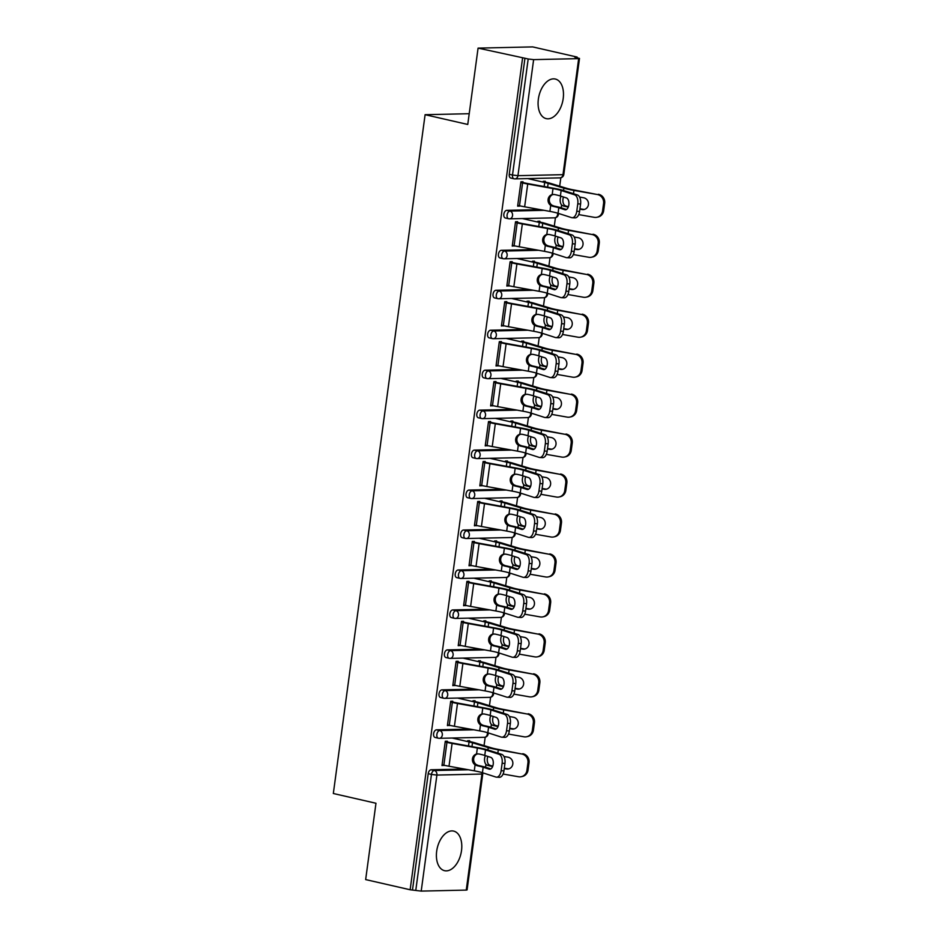<?xml version="1.0" encoding="UTF-8"?>
<svg xmlns="http://www.w3.org/2000/svg" width="938" height="938" viewBox="0 0 938 938"><rect width="100%" height="100%" fill="white"/><g stroke="black" fill="none" stroke-linecap="round" stroke-linejoin="round"><path stroke-width="1.41" d="M461.508 850.614A20.308 12.182 102.9 0 0 453.629 831.091A20.308 12.182 102.9 0 0 436.686 851.165A20.308 12.182 102.9 0 0 444.565 870.687A20.308 12.182 102.9 0 0 461.508 850.614M563.199 98.56A20.308 12.182 102.9 0 0 555.308 79.038A20.308 12.182 102.9 0 0 538.365 99.111A20.308 12.182 102.9 0 0 546.244 118.634A20.308 12.182 102.9 0 0 563.199 98.56M466.256 890.092L481.944 774.049L482.765 773.885L467.077 889.916L466.256 890.092L421.209 891.1L410.141 889.763L365.656 879.586L375.974 803.256L333.33 793.501L425.102 114.694L467.757 124.461L478.075 48.119L532.667 46.9L577.151 57.077L574.76 57.136L579.496 58.449L563.808 174.491L562.988 174.667L578.676 58.625L579.496 58.449M484.055 745.616L485.192 737.198M489.46 705.657L490.597 697.239M494.865 665.687L496.003 657.28M500.271 625.728L501.408 617.321M505.664 585.769L506.801 577.362M511.069 545.81L512.207 537.404M516.475 505.852L517.612 497.445M521.88 465.893L523.017 457.486M527.273 425.934L528.411 417.527M532.678 385.975L533.816 377.568M538.084 346.016L539.221 337.61M543.489 306.058L544.626 297.639M548.894 266.099L550.031 257.68M554.288 226.14L555.425 217.722M559.693 186.181L560.83 177.763M577.069 57.664L577.151 57.077M469.211 113.709L425.102 114.694M511.116 178.079A3.904 2.345 -77.1 0 1 510.764 178.032A3.904 2.345 -77.1 0 1 509.252 174.28L512.5 175.031L528.188 58.988L533.628 59.633L578.676 58.625M509.252 174.28L524.94 58.25L478.075 48.119M528.188 58.988L524.94 58.25M410.141 889.763L522.548 58.297M517.706 205.645L519.711 206.102L517.635 206.149L520.93 181.808L522.994 181.761L522.829 183.016M543.114 182.101L543.219 181.315L545.283 181.269L545.177 182.054M435.478 737.503A3.904 2.345 -77.1 0 1 435.126 737.467A3.904 2.345 -77.1 0 1 433.614 733.715A3.904 2.345 -77.1 0 1 436.522 729.823L469.821 729.072M412.521 889.716L428.209 773.674A3.904 2.345 -77.1 0 1 431.117 769.781L464.416 769.031M452.597 702.492L452.761 701.237L450.697 701.284L447.403 725.613L449.513 725.285M472.869 701.577L472.975 700.78L475.05 700.745L474.945 701.53M446.289 657.585A3.904 2.345 -77.1 0 1 445.937 657.55A3.904 2.345 -77.1 0 1 444.424 653.798A3.904 2.345 -77.1 0 1 447.332 649.905L480.631 649.155M463.395 622.574L463.571 621.319L461.496 621.366L458.213 645.696L460.312 645.367M483.68 621.66L483.785 620.862L485.849 620.815L485.743 621.613M457.087 577.667A3.904 2.345 -77.1 0 1 456.736 577.632A3.904 2.345 -77.1 0 1 455.223 573.88A3.904 2.345 -77.1 0 1 458.131 569.987L491.43 569.237M474.206 542.656L474.37 541.402L472.306 541.449L469.012 565.778L471.122 565.45M494.478 541.73L494.596 540.945L496.659 540.898L496.554 541.683M467.898 497.75A3.904 2.345 -77.1 0 1 467.546 497.715A3.904 2.345 -77.1 0 1 466.034 493.963A3.904 2.345 -77.1 0 1 468.941 490.07L502.24 489.319M485.016 462.739L485.181 461.484L483.105 461.531L479.822 485.861L481.933 485.532M505.289 461.813L505.394 461.027L507.47 460.98L507.352 461.766M478.708 417.832A3.904 2.345 -77.1 0 1 478.357 417.797A3.904 2.345 -77.1 0 1 476.832 414.045A3.904 2.345 -77.1 0 1 479.74 410.141L513.051 409.402M495.815 382.821L495.991 381.567L493.916 381.614L490.621 405.943L492.731 405.615M516.099 381.895L516.205 381.109L518.268 381.063L518.163 381.848M489.507 337.915A3.904 2.345 -77.1 0 1 489.155 337.879A3.904 2.345 -77.1 0 1 487.643 334.127A3.904 2.345 -77.1 0 1 490.551 330.223L523.85 329.484M506.626 302.892L506.79 301.649L504.726 301.696L501.431 326.025L503.542 325.697M526.898 301.977L527.004 301.192L529.079 301.145L528.973 301.93M500.317 257.997A3.904 2.345 -77.1 0 1 499.966 257.962A3.904 2.345 -77.1 0 1 498.441 254.198A3.904 2.345 -77.1 0 1 501.349 250.305L534.66 249.567M517.424 222.974L517.6 221.72L515.525 221.767L512.242 246.108L514.341 245.779M537.709 222.06L537.814 221.274L539.878 221.227L539.772 222.013M505.723 218.038A3.904 2.345 -77.1 0 1 505.371 218.003A3.904 2.345 -77.1 0 1 503.847 214.239A3.904 2.345 -77.1 0 1 506.755 210.347L540.054 209.596M532.303 262.019L532.409 261.233L534.484 261.186L534.367 261.972M512.019 262.933L512.195 261.679L510.12 261.725L506.837 286.067L508.947 285.738M494.912 297.956A3.904 2.345 -77.1 0 1 494.561 297.921A3.904 2.345 -77.1 0 1 493.048 294.169A3.904 2.345 -77.1 0 1 495.956 290.264L529.255 289.525M521.493 341.936L521.598 341.151L523.674 341.104L523.568 341.889M501.22 342.851L501.384 341.608L499.321 341.655L496.026 365.984L498.137 365.656M484.102 377.873A3.904 2.345 -77.1 0 1 483.75 377.838A3.904 2.345 -77.1 0 1 482.238 374.086A3.904 2.345 -77.1 0 1 485.145 370.182L518.444 369.443M510.694 421.854L510.8 421.068L512.863 421.021L512.758 421.807M490.41 422.78L490.586 421.525L488.51 421.572L485.227 445.902L487.326 445.573M473.303 457.791A3.904 2.345 -77.1 0 1 472.951 457.756A3.904 2.345 -77.1 0 1 471.439 454.004A3.904 2.345 -77.1 0 1 474.335 450.111L507.646 449.361M499.884 501.771L499.989 500.986L502.065 500.939L501.959 501.724M479.611 502.698L479.775 501.443L477.712 501.49L474.417 525.819L476.527 525.491M462.493 537.709A3.904 2.345 -77.1 0 1 462.141 537.673A3.904 2.345 -77.1 0 1 460.628 533.921A3.904 2.345 -77.1 0 1 463.536 530.029L496.835 529.278M489.085 581.689L489.19 580.903L491.254 580.856L491.149 581.654M468.801 582.615L468.977 581.361L466.901 581.408L463.618 605.737L465.717 605.409M451.694 617.626A3.904 2.345 -77.1 0 1 451.342 617.591A3.904 2.345 -77.1 0 1 449.818 613.839A3.904 2.345 -77.1 0 1 452.726 609.946L486.036 609.196M478.274 661.618L478.38 660.821L480.455 660.774L480.35 661.571M458.002 662.533L458.166 661.278L456.103 661.325L452.808 685.655L454.918 685.326M440.883 697.544A3.904 2.345 -77.1 0 1 440.532 697.509A3.904 2.345 -77.1 0 1 439.019 693.757A3.904 2.345 -77.1 0 1 441.927 689.864L475.226 689.113M467.464 741.536L467.581 740.75L469.645 740.703L469.539 741.489M447.192 742.45L447.356 741.196L445.292 741.243L441.997 765.584L444.108 765.244M514.305 246.061L512.3 245.604M508.9 286.02L506.907 285.562M503.507 325.978L501.502 325.521M498.101 365.937L496.096 365.48M492.696 405.896L490.691 405.439M487.291 445.855L485.286 445.398M481.886 485.814L479.893 485.356M476.492 525.772L474.487 525.315M471.087 565.731L469.082 565.274M465.682 605.69L463.677 605.233M460.277 645.649L458.283 645.192M454.871 685.608L452.878 685.15M449.478 725.578L447.473 725.109M444.073 765.537L442.068 765.08M517.741 205.363L519.5 205.762A20.824 2.497 -172.3 0 0 524.647 206.806L549.914 211.39A17.447 2.087 7.7 0 1 554.217 212.269A17.447 2.087 7.7 0 1 558.063 213.289L571.523 217.616A7.809 4.327 -86.9 0 0 572.133 217.733A7.809 4.327 -86.9 0 0 576.764 211.285L577.773 203.851A7.809 4.327 -86.9 0 0 574.595 194.811L561.147 190.496A17.447 2.087 7.7 0 0 557.301 189.464A17.447 2.087 7.7 0 0 552.998 188.597L552.189 194.565L554.358 194.506A17.447 2.087 7.7 0 1 556.562 194.975A17.447 2.087 7.7 0 1 560.396 195.995L566.411 197.93A5.991 3.318 93.1 0 1 568.85 204.859A5.991 3.318 93.1 0 1 565.297 209.807A5.991 3.318 93.1 0 1 564.817 209.713L558.802 207.779A17.447 2.087 7.7 0 0 554.968 206.759A17.447 2.087 7.7 0 0 552.763 206.29L550.723 205.41A5.991 5.558 80.1 0 1 552.189 194.565L552.576 194.483M553.197 194.412A5.991 5.558 -99.9 0 0 551.954 205.199L554.006 206.067A20.824 2.497 -172.3 0 1 557.031 206.712A20.824 2.497 -172.3 0 1 561.628 207.931L566.47 209.491M522.9 182.511L524.647 182.922A17.447 2.087 7.7 0 0 528.962 183.789L554.229 188.374A20.824 2.497 -172.3 0 1 559.376 189.417A20.824 2.497 -172.3 0 1 563.961 190.649L577.421 194.963A7.809 4.327 93.1 0 1 580.587 204.003L577.773 203.851M576.764 211.285L579.578 211.437L580.587 204.003M579.578 211.437A7.809 4.327 93.1 0 1 574.947 217.886L572.133 217.733M552.998 188.597L527.731 184.012A20.824 2.497 -172.3 0 1 522.583 182.957L520.825 182.558M598.397 194.283A7.809 7.363 77.7 0 1 604.67 203.253L603.58 203.487A7.809 7.363 -102.3 0 0 597.295 194.518L575.041 190.179A17.447 2.087 -172.3 0 1 570.034 189.183A17.447 2.087 -172.3 0 1 566.611 188.292L550.876 183.485A20.824 2.497 7.7 0 0 546.772 182.418L543.172 181.597M527.777 178.595L544.708 182.464A17.447 2.087 -172.3 0 1 548.132 183.356L563.879 188.163A20.824 2.497 7.7 0 0 567.971 189.23A20.824 2.497 7.7 0 0 573.939 190.426L597.295 194.518M563.492 196.992A5.991 3.518 -87.3 0 0 562.976 199.044A5.991 3.518 -87.3 0 0 564.336 205.105L565.743 205.997L562.988 205.868A20.824 2.497 7.7 0 0 565.626 206.524A20.824 2.497 7.7 0 0 568.276 207.087M568.44 206.641A17.447 2.087 -172.3 0 1 567.701 206.477A17.447 2.087 -172.3 0 1 565.743 205.997M562.988 205.868L561.604 204.976A5.991 3.518 92.7 0 1 560.244 198.926A5.991 3.518 92.7 0 1 561.053 196.206M578.734 214.603L594.223 217.323A7.809 7.363 -102.3 0 0 602.571 210.921L603.673 210.675A7.809 7.363 77.7 0 1 598.022 217.03L596.92 217.264M603.58 203.487L602.571 210.921M579.602 197.05L583.635 197.766A5.991 5.651 77.7 0 1 584.116 209.502A5.991 5.651 77.7 0 1 582.041 209.549L583.143 209.303L579.942 208.74M579.895 209.162L582.041 209.549M604.67 203.253L603.673 210.675M583.143 209.303A5.991 5.651 -102.3 0 0 584.655 209.35M512.347 245.322L514.094 245.721A20.824 2.497 -172.3 0 0 519.242 246.764L544.509 251.349A17.447 2.087 7.7 0 1 548.824 252.228A17.447 2.087 7.7 0 1 552.658 253.248L566.118 257.575A7.809 4.327 -86.9 0 0 566.728 257.692A7.809 4.327 -86.9 0 0 571.371 251.243L572.368 243.81A7.809 4.327 -86.9 0 0 569.202 234.77L555.742 230.455A17.447 2.087 7.7 0 0 551.896 229.423A17.447 2.087 7.7 0 0 547.593 228.555L546.784 234.523L548.953 234.465A17.447 2.087 7.7 0 1 551.157 234.934A17.447 2.087 7.7 0 1 555.003 235.954L561.018 237.889A5.991 3.318 93.1 0 1 563.445 244.818A5.991 3.318 93.1 0 1 559.892 249.766A5.991 3.318 93.1 0 1 559.423 249.672L553.408 247.738A17.447 2.087 7.7 0 0 549.562 246.717A17.447 2.087 7.7 0 0 547.358 246.248L545.318 245.369A5.991 5.558 80.1 0 1 546.784 234.523L547.171 234.441M547.792 234.371A5.991 5.558 -99.9 0 0 546.549 245.158L548.601 246.026A20.824 2.497 -172.3 0 1 551.638 246.671A20.824 2.497 -172.3 0 1 556.222 247.89L561.065 249.449M517.495 222.47L519.253 222.881A17.447 2.087 7.7 0 0 523.556 223.748L548.824 228.333A20.824 2.497 -172.3 0 1 553.971 229.376A20.824 2.497 -172.3 0 1 558.556 230.607L572.016 234.922A7.809 4.327 93.1 0 1 575.182 243.962L572.368 243.81M571.371 251.243L574.185 251.396L575.182 243.962M574.185 251.396A7.809 4.327 93.1 0 1 569.542 257.844L566.728 257.692M547.593 228.555L522.325 223.971A20.824 2.497 -172.3 0 1 517.178 222.927L515.431 222.517M506.942 285.281L508.689 285.68A20.824 2.497 -172.3 0 0 513.836 286.723L539.104 291.308A17.447 2.087 7.7 0 1 543.419 292.187A17.447 2.087 7.7 0 1 547.253 293.207L560.713 297.534A7.809 4.327 -86.9 0 0 561.334 297.651A7.809 4.327 -86.9 0 0 565.966 291.202L566.962 283.768A7.809 4.327 -86.9 0 0 563.797 274.74L550.336 270.414A17.447 2.087 7.7 0 0 546.502 269.382A17.447 2.087 7.7 0 0 542.187 268.514L541.378 274.494L543.548 274.424A17.447 2.087 7.7 0 1 545.752 274.893A17.447 2.087 7.7 0 1 549.598 275.913L555.613 277.847A5.991 3.318 93.1 0 1 558.04 284.777A5.991 3.318 93.1 0 1 554.487 289.725A5.991 3.318 93.1 0 1 554.018 289.631L548.003 287.696A17.447 2.087 7.7 0 0 544.157 286.676A17.447 2.087 7.7 0 0 541.953 286.207L539.913 285.328A5.991 5.558 80.1 0 1 541.378 274.494L541.777 274.4M542.399 274.33A5.991 5.558 -99.9 0 0 541.144 285.117L543.196 285.984A20.824 2.497 -172.3 0 1 546.233 286.629A20.824 2.497 -172.3 0 1 550.817 287.849L555.659 289.408M512.089 262.429L513.848 262.839A17.447 2.087 7.7 0 0 518.151 263.707L543.419 268.291A20.824 2.497 -172.3 0 1 548.566 269.335A20.824 2.497 -172.3 0 1 553.15 270.566L566.611 274.893A7.809 4.327 93.1 0 1 569.788 283.921L566.962 283.768M565.966 291.202L568.78 291.355L569.788 283.921M568.78 291.355A7.809 4.327 93.1 0 1 564.148 297.803L561.334 297.651M542.187 268.514L516.92 263.93A20.824 2.497 -172.3 0 1 511.773 262.886L510.026 262.476M501.537 325.24L503.296 325.638A20.824 2.497 -172.3 0 0 508.431 326.682L533.71 331.266A17.447 2.087 7.7 0 1 538.013 332.146A17.447 2.087 7.7 0 1 541.859 333.166L555.308 337.492A7.809 4.327 -86.9 0 0 555.929 337.61A7.809 4.327 -86.9 0 0 560.561 331.161L561.569 323.727A7.809 4.327 -86.9 0 0 558.391 314.699L544.943 310.372A17.447 2.087 7.7 0 0 541.097 309.341A17.447 2.087 7.7 0 0 536.782 308.473L535.985 314.453L538.142 314.382A17.447 2.087 7.7 0 1 540.347 314.851A17.447 2.087 7.7 0 1 544.192 315.883L550.207 317.806A5.991 3.318 93.1 0 1 552.634 324.736A5.991 3.318 93.1 0 1 549.082 329.684A5.991 3.318 93.1 0 1 548.613 329.59L542.598 327.655A17.447 2.087 7.7 0 0 538.764 326.635A17.447 2.087 7.7 0 0 536.548 326.166L534.508 325.287A5.991 5.558 80.1 0 1 535.985 314.453L536.372 314.359M536.993 314.289A5.991 5.558 -99.9 0 0 535.75 325.076L537.791 325.943A20.824 2.497 -172.3 0 1 540.827 326.588A20.824 2.497 -172.3 0 1 545.412 327.808L550.254 329.367M506.684 302.388L508.443 302.798A17.447 2.087 7.7 0 0 512.758 303.666L538.025 308.25A20.824 2.497 -172.3 0 1 543.161 309.306A20.824 2.497 -172.3 0 1 547.757 310.525L561.205 314.851A7.809 4.327 93.1 0 1 564.383 323.88L561.569 323.727M560.561 331.161L563.375 331.313L564.383 323.88M563.375 331.313A7.809 4.327 93.1 0 1 558.743 337.762L555.929 337.61M536.782 308.473L511.515 303.889A20.824 2.497 -172.3 0 1 506.379 302.845L504.621 302.435M496.132 365.199L497.89 365.597A20.824 2.497 -172.3 0 0 503.038 366.641L528.305 371.225A17.447 2.087 7.7 0 1 532.608 372.105A17.447 2.087 7.7 0 1 536.454 373.125L549.903 377.451A7.809 4.327 -86.9 0 0 550.524 377.568A7.809 4.327 -86.9 0 0 555.155 371.12L556.164 363.686A7.809 4.327 -86.9 0 0 552.986 354.658L539.538 350.331A17.447 2.087 7.7 0 0 535.692 349.311A17.447 2.087 7.7 0 0 531.389 348.432L530.58 354.412L532.737 354.341A17.447 2.087 7.7 0 1 534.953 354.81A17.447 2.087 7.7 0 1 538.787 355.842L544.802 357.765A5.991 3.318 93.1 0 1 547.241 364.694A5.991 3.318 93.1 0 1 543.688 369.642A5.991 3.318 93.1 0 1 543.208 369.549L537.193 367.626A17.447 2.087 7.7 0 0 533.359 366.594A17.447 2.087 7.7 0 0 531.154 366.125L529.114 365.245A5.991 5.558 80.1 0 1 530.58 354.412L530.967 354.318M531.588 354.259A5.991 5.558 -99.9 0 0 530.345 365.034L532.397 365.902A20.824 2.497 -172.3 0 1 535.422 366.547A20.824 2.497 -172.3 0 1 540.007 367.778L544.861 369.326M501.291 342.347L503.038 342.757A17.447 2.087 7.7 0 0 507.352 343.625L532.62 348.209A20.824 2.497 -172.3 0 1 537.767 349.264A20.824 2.497 -172.3 0 1 542.352 350.484L555.8 354.81A7.809 4.327 93.1 0 1 558.978 363.838L556.164 363.686M555.155 371.12L557.969 371.272L558.978 363.838M557.969 371.272A7.809 4.327 93.1 0 1 553.338 377.721L550.524 377.568M531.389 348.432L506.121 343.847A20.824 2.497 -172.3 0 1 500.974 342.804L499.215 342.393M490.738 405.157L492.485 405.556A20.824 2.497 -172.3 0 0 497.632 406.6L522.9 411.184A17.447 2.087 7.7 0 1 527.203 412.063A17.447 2.087 7.7 0 1 531.049 413.083L544.509 417.41A7.809 4.327 -86.9 0 0 545.119 417.527A7.809 4.327 -86.9 0 0 549.75 411.079L550.758 403.657A7.809 4.327 -86.9 0 0 547.593 394.617L534.132 390.29A17.447 2.087 7.7 0 0 530.287 389.27A17.447 2.087 7.7 0 0 525.984 388.391L525.174 394.37L527.344 394.3A17.447 2.087 7.7 0 1 529.548 394.769A17.447 2.087 7.7 0 1 533.382 395.801L539.397 397.724A5.991 3.318 93.1 0 1 541.836 404.653A5.991 3.318 93.1 0 1 538.283 409.601A5.991 3.318 93.1 0 1 537.814 409.507L531.799 407.584A17.447 2.087 7.7 0 0 527.953 406.553A17.447 2.087 7.7 0 0 525.749 406.084L523.709 405.216A5.991 5.558 80.1 0 1 525.174 394.37L525.561 394.277M526.183 394.218A5.991 5.558 -99.9 0 0 524.94 404.993L526.992 405.861A20.824 2.497 -172.3 0 1 530.017 406.506A20.824 2.497 -172.3 0 1 534.613 407.737L539.456 409.285M495.885 382.317L497.632 382.716A17.447 2.087 7.7 0 0 501.947 383.583L527.215 388.168A20.824 2.497 -172.3 0 1 532.362 389.223A20.824 2.497 -172.3 0 1 536.946 390.443L550.407 394.769A7.809 4.327 93.1 0 1 553.572 403.809L550.758 403.657M549.75 411.079L552.576 411.231L553.572 403.809M552.576 411.231A7.809 4.327 93.1 0 1 547.933 417.68L545.119 417.527M525.984 388.391L500.716 383.806A20.824 2.497 -172.3 0 1 495.569 382.763L493.81 382.364M592.992 234.242A7.809 7.363 77.7 0 1 599.276 243.212L598.174 243.446A7.809 7.363 -102.3 0 0 591.901 234.477L569.636 230.138A17.447 2.087 -172.3 0 1 564.641 229.142A17.447 2.087 -172.3 0 1 561.205 228.251L545.47 223.443A20.824 2.497 7.7 0 0 541.378 222.376L537.779 221.556M522.372 218.554L539.303 222.423A17.447 2.087 -172.3 0 1 542.739 223.326L558.473 228.122A20.824 2.497 7.7 0 0 562.566 229.189A20.824 2.497 7.7 0 0 568.534 230.385L591.901 234.477M558.087 236.951A5.991 3.518 -87.3 0 0 557.571 239.002A5.991 3.518 -87.3 0 0 558.931 245.064L560.338 245.955L557.582 245.826A20.824 2.497 7.7 0 0 560.232 246.483A20.824 2.497 7.7 0 0 562.87 247.046M563.034 246.6A17.447 2.087 -172.3 0 1 562.296 246.436A17.447 2.087 -172.3 0 1 560.338 245.955M557.582 245.826L556.199 244.935A5.991 3.518 92.7 0 1 554.839 238.885A5.991 3.518 92.7 0 1 555.648 236.165M573.329 254.561L588.818 257.282A7.809 7.363 -102.3 0 0 597.166 250.88L598.268 250.634A7.809 7.363 77.7 0 1 592.617 256.989L591.515 257.223M598.174 243.446L597.166 250.88M574.197 237.009L578.23 237.724A5.991 5.651 77.7 0 1 578.711 249.461A5.991 5.651 77.7 0 1 576.636 249.508L577.738 249.262L574.548 248.699M574.49 249.121L576.636 249.508M599.276 243.212L598.268 250.634M577.738 249.262A5.991 5.651 -102.3 0 0 579.262 249.309M587.598 274.201A7.809 7.363 77.7 0 1 593.871 283.17L592.769 283.405A7.809 7.363 -102.3 0 0 586.496 274.447L564.23 270.097A17.447 2.087 -172.3 0 1 559.236 269.1A17.447 2.087 -172.3 0 1 555.8 268.209L540.065 263.402A20.824 2.497 7.7 0 0 535.973 262.335L532.374 261.514M516.967 258.513L533.898 262.382A17.447 2.087 -172.3 0 1 537.333 263.285L553.068 268.08A20.824 2.497 7.7 0 0 557.16 269.147A20.824 2.497 7.7 0 0 563.128 270.343L586.496 274.447M552.693 276.909A5.991 3.518 -87.3 0 0 552.165 278.961A5.991 3.518 -87.3 0 0 553.526 285.023L554.944 285.914L552.189 285.785A20.824 2.497 7.7 0 0 554.827 286.442A20.824 2.497 7.7 0 0 557.477 287.005M557.641 286.559A17.447 2.087 -172.3 0 1 556.891 286.395A17.447 2.087 -172.3 0 1 554.944 285.914M552.189 285.785L550.794 284.894A5.991 3.518 92.7 0 1 549.434 278.844A5.991 3.518 92.7 0 1 550.243 276.124M567.924 294.52L583.413 297.24A7.809 7.363 -102.3 0 0 591.761 290.839L592.863 290.592A7.809 7.363 77.7 0 1 587.211 296.947L586.121 297.182M592.769 283.405L591.761 290.839M568.791 276.968L572.825 277.683A5.991 5.651 77.7 0 1 573.306 289.42A5.991 5.651 77.7 0 1 571.242 289.467L572.332 289.221L569.143 288.658M569.085 289.08L571.242 289.467M593.871 283.17L592.863 290.592M572.332 289.221A5.991 5.651 -102.3 0 0 573.857 289.267M582.193 314.16A7.809 7.363 77.7 0 1 588.466 323.129L587.364 323.364A7.809 7.363 -102.3 0 0 581.091 314.406L558.825 310.056A17.447 2.087 -172.3 0 1 553.83 309.059A17.447 2.087 -172.3 0 1 550.407 308.168L534.66 303.373A20.824 2.497 7.7 0 0 530.568 302.294L526.968 301.473M511.573 298.472L528.504 302.341A17.447 2.087 -172.3 0 1 531.928 303.244L547.663 308.039A20.824 2.497 7.7 0 0 551.755 309.106A20.824 2.497 7.7 0 0 557.723 310.302L581.091 314.406M547.288 316.868A5.991 3.518 -87.3 0 0 546.772 318.932A5.991 3.518 -87.3 0 0 548.132 324.982L549.539 325.873L546.784 325.744A20.824 2.497 7.7 0 0 549.422 326.401A20.824 2.497 7.7 0 0 552.072 326.963M552.236 326.518A17.447 2.087 -172.3 0 1 551.497 326.354A17.447 2.087 -172.3 0 1 549.539 325.873M546.784 325.744L545.388 324.865A5.991 3.518 92.7 0 1 544.028 318.803A5.991 3.518 92.7 0 1 544.849 316.083M562.519 334.479L578.007 337.199A7.809 7.363 -102.3 0 0 586.367 330.797L587.458 330.563A7.809 7.363 77.7 0 1 581.818 336.906L580.716 337.141M587.364 323.364L586.367 330.797M563.398 316.927L567.431 317.642A5.991 5.651 77.7 0 1 567.912 329.379A5.991 5.651 77.7 0 1 565.837 329.426L566.939 329.179L563.738 328.617M563.679 329.05L565.837 329.426M588.466 323.129L587.458 330.563M566.939 329.179A5.991 5.651 -102.3 0 0 568.451 329.238M576.788 354.118A7.809 7.363 77.7 0 1 583.061 363.088L581.959 363.334A7.809 7.363 -102.3 0 0 575.686 354.365L553.42 350.015A17.447 2.087 -172.3 0 1 548.425 349.018A17.447 2.087 -172.3 0 1 545.001 348.127L529.255 343.331A20.824 2.497 7.7 0 0 525.163 342.253L521.563 341.432M506.168 338.43L523.099 342.3A17.447 2.087 -172.3 0 1 526.523 343.202L542.27 347.998A20.824 2.497 7.7 0 0 546.362 349.065A20.824 2.497 7.7 0 0 552.33 350.261L575.686 354.365M541.883 356.827A5.991 3.518 -87.3 0 0 541.367 358.891A5.991 3.518 -87.3 0 0 542.727 364.941L544.134 365.832L541.378 365.703A20.824 2.497 7.7 0 0 544.017 366.359A20.824 2.497 7.7 0 0 546.666 366.922M546.831 366.477A17.447 2.087 -172.3 0 1 546.092 366.312A17.447 2.087 -172.3 0 1 544.134 365.832M541.378 365.703L539.995 364.823A5.991 3.518 92.7 0 1 538.635 358.762A5.991 3.518 92.7 0 1 539.444 356.041M557.125 374.438L572.602 377.158A7.809 7.363 -102.3 0 0 580.962 370.756L582.064 370.522A7.809 7.363 77.7 0 1 576.413 376.865L575.311 377.099M581.959 363.334L580.962 370.756M557.993 356.886L562.026 357.601A5.991 5.651 77.7 0 1 562.507 369.338A5.991 5.651 77.7 0 1 560.432 369.384L561.534 369.138L558.333 368.587M558.274 369.009L560.432 369.384M583.061 363.088L582.064 370.522M561.534 369.138A5.991 5.651 -102.3 0 0 563.046 369.197M571.383 394.077A7.809 7.363 77.7 0 1 577.656 403.047L576.565 403.293A7.809 7.363 -102.3 0 0 570.292 394.323L548.027 389.974A17.447 2.087 -172.3 0 1 543.02 388.977A17.447 2.087 -172.3 0 1 539.596 388.086L523.861 383.29A20.824 2.497 7.7 0 0 519.769 382.212L516.158 381.391M500.763 378.389L517.694 382.258A17.447 2.087 -172.3 0 1 521.118 383.161L536.864 387.957A20.824 2.497 7.7 0 0 540.956 389.024A20.824 2.497 7.7 0 0 546.924 390.22L570.292 394.323M536.477 396.786A5.991 3.518 -87.3 0 0 535.961 398.849A5.991 3.518 -87.3 0 0 537.322 404.899L538.729 405.791L535.973 405.662A20.824 2.497 7.7 0 0 538.623 406.318A20.824 2.497 7.7 0 0 541.261 406.881M541.425 406.435A17.447 2.087 -172.3 0 1 540.687 406.271A17.447 2.087 -172.3 0 1 538.729 405.791M535.973 405.662L534.59 404.782A5.991 3.518 92.7 0 1 533.23 398.72A5.991 3.518 92.7 0 1 534.039 396.012M551.72 414.397L567.209 417.117A7.809 7.363 -102.3 0 0 575.557 410.715L576.659 410.481A7.809 7.363 77.7 0 1 571.008 416.824L569.905 417.058M576.565 403.293L575.557 410.715M552.588 396.856L556.621 397.56A5.991 5.651 77.7 0 1 557.102 409.296A5.991 5.651 77.7 0 1 555.026 409.343L556.128 409.097L552.939 408.546M552.881 408.968L555.026 409.343M577.656 403.047L576.659 410.481M556.128 409.097A5.991 5.651 -102.3 0 0 557.641 409.156M485.333 445.116L487.08 445.515A20.824 2.497 -172.3 0 0 492.227 446.558L517.495 451.143A17.447 2.087 7.7 0 1 521.809 452.022A17.447 2.087 7.7 0 1 525.643 453.042L539.104 457.369A7.809 4.327 -86.9 0 0 539.713 457.486A7.809 4.327 -86.9 0 0 544.357 451.037L545.353 443.615A7.809 4.327 -86.9 0 0 542.187 434.575L528.727 430.249A17.447 2.087 7.7 0 0 524.893 429.229A17.447 2.087 7.7 0 0 520.578 428.349L519.769 434.329L521.938 434.259A17.447 2.087 7.7 0 1 524.143 434.728A17.447 2.087 7.7 0 1 527.988 435.76L534.003 437.694A5.991 3.318 93.1 0 1 536.43 444.624A5.991 3.318 93.1 0 1 532.878 449.56A5.991 3.318 93.1 0 1 532.409 449.466L526.394 447.543A17.447 2.087 7.7 0 0 522.548 446.511A17.447 2.087 7.7 0 0 520.344 446.042L518.304 445.175A5.991 5.558 80.1 0 1 519.769 434.329L520.156 434.247M520.778 434.177A5.991 5.558 -99.9 0 0 519.535 444.952L521.587 445.82A20.824 2.497 -172.3 0 1 524.623 446.465A20.824 2.497 -172.3 0 1 529.208 447.696L534.05 449.243M490.48 422.276L492.239 422.675A17.447 2.087 7.7 0 0 496.542 423.542L521.809 428.138A20.824 2.497 -172.3 0 1 526.957 429.182A20.824 2.497 -172.3 0 1 531.541 430.401L545.001 434.728A7.809 4.327 93.1 0 1 548.167 443.768L545.353 443.615M544.357 451.037L547.171 451.19L548.167 443.768M547.171 451.19A7.809 4.327 93.1 0 1 542.539 457.638L539.713 457.486M520.578 428.349L495.311 423.765A20.824 2.497 -172.3 0 1 490.164 422.721L488.417 422.323M565.989 434.036A7.809 7.363 77.7 0 1 572.262 443.006L571.16 443.252A7.809 7.363 -102.3 0 0 564.887 434.282L542.621 429.932A17.447 2.087 -172.3 0 1 537.626 428.936A17.447 2.087 -172.3 0 1 534.191 428.045L518.456 423.249A20.824 2.497 7.7 0 0 514.364 422.182L510.764 421.35M495.358 418.348L512.289 422.217A17.447 2.087 -172.3 0 1 515.724 423.12L531.459 427.916A20.824 2.497 7.7 0 0 535.551 428.983A20.824 2.497 7.7 0 0 541.519 430.179L564.887 434.282M531.084 436.745A5.991 3.518 -87.3 0 0 530.556 438.808A5.991 3.518 -87.3 0 0 531.916 444.87L533.323 445.749L530.568 445.62A20.824 2.497 7.7 0 0 533.218 446.277A20.824 2.497 7.7 0 0 535.856 446.84M536.02 446.394A17.447 2.087 -172.3 0 1 535.281 446.23A17.447 2.087 -172.3 0 1 533.323 445.749M530.568 445.62L529.184 444.741A5.991 3.518 92.7 0 1 527.824 438.679A5.991 3.518 92.7 0 1 528.633 435.971M546.315 454.355L561.803 457.076A7.809 7.363 -102.3 0 0 570.152 450.674L571.254 450.439A7.809 7.363 77.7 0 1 565.602 456.783L564.512 457.029M571.16 443.252L570.152 450.674M547.182 436.815L551.216 437.518A5.991 5.651 77.7 0 1 551.696 449.255A5.991 5.651 77.7 0 1 549.621 449.302L550.723 449.056L547.534 448.505M547.475 448.927L549.621 449.302M572.262 443.006L571.254 450.439M550.723 449.056A5.991 5.651 -102.3 0 0 552.248 449.114M479.928 485.075L481.686 485.474A20.824 2.497 -172.3 0 0 486.822 486.517L512.089 491.102A17.447 2.087 7.7 0 1 516.404 491.981A17.447 2.087 7.7 0 1 520.238 493.001L533.699 497.328A7.809 4.327 -86.9 0 0 534.32 497.445A7.809 4.327 -86.9 0 0 538.951 490.996L539.96 483.574A7.809 4.327 -86.9 0 0 536.782 474.534L523.322 470.208A17.447 2.087 7.7 0 0 519.488 469.188A17.447 2.087 7.7 0 0 515.173 468.308L514.364 474.288L516.533 474.218A17.447 2.087 7.7 0 1 518.737 474.687A17.447 2.087 7.7 0 1 522.583 475.718L528.598 477.653A5.991 3.318 93.1 0 1 531.025 484.583A5.991 3.318 93.1 0 1 527.473 489.519A5.991 3.318 93.1 0 1 527.004 489.437L520.989 487.502A17.447 2.087 7.7 0 0 517.143 486.47A17.447 2.087 7.7 0 0 514.939 486.001L512.898 485.134A5.991 5.558 80.1 0 1 514.364 474.288L514.763 474.206M515.384 474.136A5.991 5.558 -99.9 0 0 514.141 484.911L516.181 485.778A20.824 2.497 -172.3 0 1 519.218 486.423A20.824 2.497 -172.3 0 1 523.803 487.654L528.645 489.202M485.075 462.235L486.834 462.633A17.447 2.087 7.7 0 0 491.137 463.513L516.404 468.097A20.824 2.497 -172.3 0 1 521.551 469.141A20.824 2.497 -172.3 0 1 526.136 470.36L539.596 474.687A7.809 4.327 93.1 0 1 542.774 483.727L539.96 483.574M538.951 490.996L541.765 491.149L542.774 483.727M541.765 491.149A7.809 4.327 93.1 0 1 537.134 497.597L534.32 497.445M515.173 468.308L489.906 463.724A20.824 2.497 -172.3 0 1 484.758 462.68L483.011 462.282M560.584 473.995A7.809 7.363 77.7 0 1 566.857 482.964L565.755 483.211A7.809 7.363 -102.3 0 0 559.482 474.241L537.216 469.903A17.447 2.087 -172.3 0 1 532.221 468.894A17.447 2.087 -172.3 0 1 528.786 468.003L513.051 463.208A20.824 2.497 7.7 0 0 508.959 462.141L505.359 461.308M489.964 458.307L506.883 462.188A17.447 2.087 -172.3 0 1 510.319 463.079L526.054 467.874A20.824 2.497 7.7 0 0 530.146 468.941A20.824 2.497 7.7 0 0 536.114 470.137L559.482 474.241M525.679 476.715A5.991 3.518 -87.3 0 0 525.151 478.767A5.991 3.518 -87.3 0 0 526.511 484.829L527.93 485.708L525.174 485.579A20.824 2.497 7.7 0 0 527.813 486.236A20.824 2.497 7.7 0 0 530.462 486.799M530.627 486.353A17.447 2.087 -172.3 0 1 529.876 486.189A17.447 2.087 -172.3 0 1 527.93 485.708M525.174 485.579L523.779 484.7A5.991 3.518 92.7 0 1 522.419 478.638A5.991 3.518 92.7 0 1 523.228 475.929M540.909 494.314L556.398 497.034A7.809 7.363 -102.3 0 0 564.746 490.633L565.849 490.398A7.809 7.363 77.7 0 1 560.209 496.741L559.107 496.988M565.755 483.211L564.746 490.633M541.777 476.774L545.81 477.477A5.991 5.651 77.7 0 1 546.291 489.214A5.991 5.651 77.7 0 1 544.228 489.261L545.318 489.026L542.129 488.464M542.07 488.886L544.228 489.261M566.857 482.964L565.849 490.398M545.318 489.026A5.991 5.651 -102.3 0 0 546.842 489.073M474.522 525.034L476.281 525.432A20.824 2.497 -172.3 0 0 481.429 526.476L506.696 531.06A17.447 2.087 7.7 0 1 510.999 531.94A17.447 2.087 7.7 0 1 514.845 532.96L528.293 537.286A7.809 4.327 -86.9 0 0 528.915 537.404A7.809 4.327 -86.9 0 0 533.546 530.955L534.554 523.533A7.809 4.327 -86.9 0 0 531.377 514.493L517.928 510.166A17.447 2.087 7.7 0 0 514.083 509.146A17.447 2.087 7.7 0 0 509.768 508.267L508.971 514.247L511.128 514.176A17.447 2.087 7.7 0 1 513.332 514.645A17.447 2.087 7.7 0 1 517.178 515.677L523.193 517.612A5.991 3.318 93.1 0 1 525.62 524.541A5.991 3.318 93.1 0 1 522.067 529.478A5.991 3.318 93.1 0 1 521.598 529.395L515.583 527.461A17.447 2.087 7.7 0 0 511.749 526.429A17.447 2.087 7.7 0 0 509.533 525.96L507.505 525.092A5.991 5.558 80.1 0 1 508.971 514.247L509.357 514.165M509.979 514.094A5.991 5.558 -99.9 0 0 508.736 524.87L510.776 525.737A20.824 2.497 -172.3 0 1 513.813 526.382A20.824 2.497 -172.3 0 1 518.397 527.613L523.24 529.173M479.681 502.193L481.429 502.592A17.447 2.087 7.7 0 0 485.743 503.471L511.011 508.056A20.824 2.497 -172.3 0 1 516.146 509.1A20.824 2.497 -172.3 0 1 520.742 510.319L534.191 514.645A7.809 4.327 93.1 0 1 537.368 523.685L534.554 523.533M533.546 530.955L536.36 531.107L537.368 523.685M536.36 531.107A7.809 4.327 93.1 0 1 531.729 537.556L528.915 537.404M509.768 508.267L484.5 503.683A20.824 2.497 -172.3 0 1 479.365 502.639L477.606 502.24M555.179 513.954A7.809 7.363 77.7 0 1 561.452 522.923L560.349 523.17A7.809 7.363 -102.3 0 0 554.077 514.2L531.811 509.862A17.447 2.087 -172.3 0 1 526.816 508.853A17.447 2.087 -172.3 0 1 523.392 507.962L507.646 503.167A20.824 2.497 7.7 0 0 503.554 502.1L499.954 501.267M484.559 498.266L501.49 502.147A17.447 2.087 -172.3 0 1 504.914 503.038L520.649 507.833A20.824 2.497 7.7 0 0 524.752 508.9A20.824 2.497 7.7 0 0 530.709 510.096L554.077 514.2M520.273 516.674A5.991 3.518 -87.3 0 0 519.758 518.726A5.991 3.518 -87.3 0 0 521.118 524.788L522.525 525.667L519.769 525.538A20.824 2.497 7.7 0 0 522.407 526.195A20.824 2.497 7.7 0 0 525.057 526.757M525.221 526.312A17.447 2.087 -172.3 0 1 524.483 526.148A17.447 2.087 -172.3 0 1 522.525 525.667M519.769 525.538L518.374 524.659A5.991 3.518 92.7 0 1 517.014 518.597A5.991 3.518 92.7 0 1 517.835 515.888M535.504 534.273L550.993 536.993A7.809 7.363 -102.3 0 0 559.353 530.591L560.443 530.357A7.809 7.363 77.7 0 1 554.804 536.7L553.701 536.946M560.349 523.17L559.353 530.591M536.384 516.732L540.417 517.436A5.991 5.651 77.7 0 1 540.898 529.184A5.991 5.651 77.7 0 1 538.822 529.22L539.925 528.985L536.724 528.422M536.665 528.844L538.822 529.22M561.452 522.923L560.443 530.357M539.925 528.985A5.991 5.651 -102.3 0 0 541.437 529.032M469.117 564.993L470.876 565.391A20.824 2.497 -172.3 0 0 476.023 566.435L501.291 571.019A17.447 2.087 7.7 0 1 505.594 571.899A17.447 2.087 7.7 0 1 509.44 572.93L522.888 577.245A7.809 4.327 -86.9 0 0 523.51 577.362A7.809 4.327 -86.9 0 0 528.141 570.914L529.149 563.492A7.809 4.327 -86.9 0 0 525.972 554.452L512.523 550.125A17.447 2.087 7.7 0 0 508.677 549.105A17.447 2.087 7.7 0 0 504.374 548.226L503.565 554.206L505.723 554.135A17.447 2.087 7.7 0 1 507.939 554.616A17.447 2.087 7.7 0 1 511.773 555.636L517.788 557.571A5.991 3.318 93.1 0 1 520.227 564.5A5.991 3.318 93.1 0 1 516.674 569.436A5.991 3.318 93.1 0 1 516.193 569.354L510.178 567.42A17.447 2.087 7.7 0 0 506.344 566.388A17.447 2.087 7.7 0 0 504.14 565.919L502.1 565.051A5.991 5.558 80.1 0 1 503.565 554.206L503.952 554.124M504.574 554.053A5.991 5.558 -99.9 0 0 503.331 564.828L505.383 565.696A20.824 2.497 -172.3 0 1 508.408 566.353A20.824 2.497 -172.3 0 1 512.992 567.572L517.846 569.132M474.276 542.152L476.023 542.551A17.447 2.087 7.7 0 0 480.338 543.43L505.605 548.015A20.824 2.497 -172.3 0 1 510.753 549.058A20.824 2.497 -172.3 0 1 515.337 550.278L528.786 554.604A7.809 4.327 93.1 0 1 531.963 563.644L529.149 563.492M528.141 570.914L530.955 571.066L531.963 563.644M530.955 571.066A7.809 4.327 93.1 0 1 526.324 577.515L523.51 577.362M504.374 548.226L479.107 543.641A20.824 2.497 -172.3 0 1 473.96 542.598L472.201 542.199M549.774 553.912A7.809 7.363 77.7 0 1 556.046 562.882L554.944 563.128A7.809 7.363 -102.3 0 0 548.671 554.159L526.406 549.82A17.447 2.087 -172.3 0 1 521.411 548.812A17.447 2.087 -172.3 0 1 517.987 547.921L502.252 543.125A20.824 2.497 7.7 0 0 498.148 542.058L494.549 541.226M479.154 538.224L496.085 542.105A17.447 2.087 -172.3 0 1 499.508 542.996L515.255 547.792A20.824 2.497 7.7 0 0 519.347 548.859A20.824 2.497 7.7 0 0 525.315 550.055L548.671 554.159M514.868 556.633A5.991 3.518 -87.3 0 0 514.352 558.685A5.991 3.518 -87.3 0 0 515.712 564.746L517.119 565.626L514.364 565.497A20.824 2.497 7.7 0 0 517.002 566.153A20.824 2.497 7.7 0 0 519.652 566.716M519.816 566.271A17.447 2.087 -172.3 0 1 519.077 566.106A17.447 2.087 -172.3 0 1 517.119 565.626M514.364 565.497L512.98 564.617A5.991 3.518 92.7 0 1 511.62 558.556A5.991 3.518 92.7 0 1 512.429 555.847M530.111 574.232L545.588 576.952A7.809 7.363 -102.3 0 0 553.948 570.55L555.05 570.316A7.809 7.363 77.7 0 1 549.398 576.659L548.296 576.905M554.944 563.128L553.948 570.55M530.978 556.691L535.012 557.395A5.991 5.651 77.7 0 1 535.492 569.143A5.991 5.651 77.7 0 1 533.417 569.178L534.519 568.944L531.318 568.381M531.271 568.803L533.417 569.178M556.046 562.882L555.05 570.316M534.519 568.944A5.991 5.651 -102.3 0 0 536.032 568.991M463.724 604.951L465.471 605.35A20.824 2.497 -172.3 0 0 470.618 606.405L495.885 610.99A17.447 2.087 7.7 0 1 500.189 611.857A17.447 2.087 7.7 0 1 504.034 612.889L517.495 617.204A7.809 4.327 -86.9 0 0 518.104 617.321A7.809 4.327 -86.9 0 0 522.747 610.873L523.744 603.451A7.809 4.327 -86.9 0 0 520.578 594.411L507.118 590.084A17.447 2.087 7.7 0 0 503.272 589.064A17.447 2.087 7.7 0 0 498.969 588.185L498.16 594.164L500.329 594.094A17.447 2.087 7.7 0 1 502.534 594.575A17.447 2.087 7.7 0 1 506.368 595.595L512.383 597.529A5.991 3.318 93.1 0 1 514.821 604.459A5.991 3.318 93.1 0 1 511.269 609.395A5.991 3.318 93.1 0 1 510.8 609.313L504.785 607.378A17.447 2.087 7.7 0 0 500.939 606.358A17.447 2.087 7.7 0 0 498.735 605.878L496.694 605.01A5.991 5.558 80.1 0 1 498.16 594.164L498.547 594.082M499.168 594.012A5.991 5.558 -99.9 0 0 497.926 604.787L499.977 605.667A20.824 2.497 -172.3 0 1 503.003 606.311A20.824 2.497 -172.3 0 1 507.599 607.531L512.441 609.09M468.871 582.111L470.63 582.51A17.447 2.087 7.7 0 0 474.933 583.389L500.2 587.974A20.824 2.497 -172.3 0 1 505.348 589.017A20.824 2.497 -172.3 0 1 509.932 590.236L523.392 594.563A7.809 4.327 93.1 0 1 526.558 603.603L523.744 603.451M522.747 610.873L525.561 611.025L526.558 603.603M525.561 611.025A7.809 4.327 93.1 0 1 520.918 617.474L518.104 617.321M498.969 588.185L473.702 583.6A20.824 2.497 -172.3 0 1 468.554 582.557L466.796 582.158M544.368 593.871A7.809 7.363 77.7 0 1 550.641 602.841L549.551 603.087A7.809 7.363 -102.3 0 0 543.278 594.117L521.012 589.779A17.447 2.087 -172.3 0 1 516.006 588.783A17.447 2.087 -172.3 0 1 512.582 587.88L496.847 583.084A20.824 2.497 7.7 0 0 492.755 582.017L489.144 581.185M473.749 578.183L490.68 582.064A17.447 2.087 -172.3 0 1 494.115 582.955L509.85 587.751A20.824 2.497 7.7 0 0 513.942 588.818A20.824 2.497 7.7 0 0 519.91 590.014L543.278 594.117M509.463 596.591A5.991 3.518 -87.3 0 0 508.947 598.643A5.991 3.518 -87.3 0 0 510.307 604.705L511.714 605.585L508.959 605.456A20.824 2.497 7.7 0 0 511.609 606.112A20.824 2.497 7.7 0 0 514.247 606.687M514.411 606.229A17.447 2.087 -172.3 0 1 513.672 606.065A17.447 2.087 -172.3 0 1 511.714 605.585M508.959 605.456L507.575 604.576A5.991 3.518 92.7 0 1 506.215 598.514A5.991 3.518 92.7 0 1 507.024 595.806M524.705 614.191L540.194 616.911A7.809 7.363 -102.3 0 0 548.542 610.509L549.645 610.275A7.809 7.363 77.7 0 1 543.993 616.618L542.891 616.864M549.551 603.087L548.542 610.509M525.573 596.65L529.607 597.354A5.991 5.651 77.7 0 1 530.087 609.102A5.991 5.651 77.7 0 1 528.012 609.137L529.114 608.903L525.925 608.34M525.866 608.762L528.012 609.137M550.641 602.841L549.645 610.275M529.114 608.903A5.991 5.651 -102.3 0 0 530.627 608.95M458.319 644.91L460.066 645.309A20.824 2.497 -172.3 0 0 465.213 646.364L490.48 650.949A17.447 2.087 7.7 0 1 494.795 651.816A17.447 2.087 7.7 0 1 498.629 652.848L512.089 657.163A7.809 4.327 -86.9 0 0 512.711 657.28A7.809 4.327 -86.9 0 0 517.342 650.831L518.339 643.409A7.809 4.327 -86.9 0 0 515.173 634.369L501.713 630.043A17.447 2.087 7.7 0 0 497.879 629.023A17.447 2.087 7.7 0 0 493.564 628.143L492.755 634.123L494.924 634.053A17.447 2.087 7.7 0 1 497.128 634.534A17.447 2.087 7.7 0 1 500.974 635.554L506.989 637.488A5.991 3.318 93.1 0 1 509.416 644.418A5.991 3.318 93.1 0 1 505.863 649.354A5.991 3.318 93.1 0 1 505.394 649.272L499.379 647.337A17.447 2.087 7.7 0 0 495.534 646.317A17.447 2.087 7.7 0 0 493.329 645.836L491.289 644.969A5.991 5.558 80.1 0 1 492.755 634.123L493.154 634.041M493.763 633.971A5.991 5.558 -99.9 0 0 492.52 644.746L494.572 645.625A20.824 2.497 -172.3 0 1 497.609 646.27A20.824 2.497 -172.3 0 1 502.193 647.49L507.036 649.049M463.466 622.07L465.225 622.469A17.447 2.087 7.7 0 0 469.528 623.348L494.795 627.932A20.824 2.497 -172.3 0 1 499.942 628.976A20.824 2.497 -172.3 0 1 504.527 630.195L517.987 634.522A7.809 4.327 93.1 0 1 521.153 643.562L518.339 643.409M517.342 650.831L520.156 650.984L521.153 643.562M520.156 650.984A7.809 4.327 93.1 0 1 515.525 657.432L512.711 657.28M493.564 628.143L468.297 623.559A20.824 2.497 -172.3 0 1 463.149 622.515L461.402 622.117M538.975 633.842A7.809 7.363 77.7 0 1 545.248 642.8L544.146 643.046A7.809 7.363 -102.3 0 0 537.873 634.076L515.607 629.738A17.447 2.087 -172.3 0 1 510.612 628.741A17.447 2.087 -172.3 0 1 507.177 627.839L491.442 623.043A20.824 2.497 7.7 0 0 487.35 621.976L483.75 621.155M468.343 618.142L485.274 622.023A17.447 2.087 -172.3 0 1 488.71 622.914L504.445 627.71A20.824 2.497 7.7 0 0 508.537 628.788A20.824 2.497 7.7 0 0 514.505 629.973L537.873 634.076M504.069 636.55A5.991 3.518 -87.3 0 0 503.542 638.602A5.991 3.518 -87.3 0 0 504.902 644.664L506.309 645.543L503.554 645.414A20.824 2.497 7.7 0 0 506.203 646.071A20.824 2.497 7.7 0 0 508.842 646.645M509.006 646.188A17.447 2.087 -172.3 0 1 508.267 646.024A17.447 2.087 -172.3 0 1 506.309 645.543M503.554 645.414L502.17 644.535A5.991 3.518 92.7 0 1 500.81 638.473A5.991 3.518 92.7 0 1 501.619 635.765M519.3 654.149L534.789 656.87A7.809 7.363 -102.3 0 0 543.137 650.468L544.239 650.233A7.809 7.363 77.7 0 1 538.588 656.577L537.497 656.823M544.146 643.046L543.137 650.468M520.168 636.609L524.201 637.312A5.991 5.651 77.7 0 1 524.682 649.061A5.991 5.651 77.7 0 1 522.607 649.096L523.709 648.861L520.52 648.299M520.461 648.721L522.607 649.096M545.248 642.8L544.239 650.233M523.709 648.861A5.991 5.651 -102.3 0 0 525.233 648.908M452.913 684.869L454.672 685.268A20.824 2.497 -172.3 0 0 459.808 686.323L485.075 690.907A17.447 2.087 7.7 0 1 489.39 691.775A17.447 2.087 7.7 0 1 493.236 692.807L506.684 697.122A7.809 4.327 -86.9 0 0 507.306 697.239A7.809 4.327 -86.9 0 0 511.937 690.79L512.945 683.368A7.809 4.327 -86.9 0 0 509.768 674.328L496.308 670.002A17.447 2.087 7.7 0 0 492.473 668.982A17.447 2.087 7.7 0 0 488.159 668.102L487.35 674.082L489.519 674.012A17.447 2.087 7.7 0 1 491.723 674.492A17.447 2.087 7.7 0 1 495.569 675.512L501.584 677.447A5.991 3.318 93.1 0 1 504.011 684.377A5.991 3.318 93.1 0 1 500.458 689.313A5.991 3.318 93.1 0 1 499.989 689.231L493.974 687.296A17.447 2.087 7.7 0 0 490.128 686.276A17.447 2.087 7.7 0 0 487.924 685.795L485.884 684.928A5.991 5.558 80.1 0 1 487.35 674.082L487.748 674M488.37 673.93A5.991 5.558 -99.9 0 0 487.127 684.705L489.167 685.584A20.824 2.497 -172.3 0 1 492.204 686.229A20.824 2.497 -172.3 0 1 496.788 687.448L501.631 689.008M458.061 662.029L459.819 662.427A17.447 2.087 7.7 0 0 464.122 663.307L489.401 667.891A20.824 2.497 -172.3 0 1 494.537 668.935A20.824 2.497 -172.3 0 1 499.122 670.154L512.582 674.481A7.809 4.327 93.1 0 1 515.759 683.521L512.945 683.368M511.937 690.79L514.751 690.943L515.759 683.521M514.751 690.943A7.809 4.327 93.1 0 1 510.12 697.391L507.306 697.239M488.159 668.102L462.891 663.518A20.824 2.497 -172.3 0 1 457.744 662.474L455.997 662.076M533.57 673.801A7.809 7.363 77.7 0 1 539.842 682.77L538.74 683.005A7.809 7.363 -102.3 0 0 532.467 674.035L510.202 669.697A17.447 2.087 -172.3 0 1 505.207 668.7A17.447 2.087 -172.3 0 1 501.771 667.797L486.036 663.002A20.824 2.497 7.7 0 0 481.944 661.935L478.345 661.114M462.95 658.101L479.881 661.982A17.447 2.087 -172.3 0 1 483.305 662.873L499.039 667.668A20.824 2.497 7.7 0 0 503.131 668.747A20.824 2.497 7.7 0 0 509.1 669.931L532.467 674.035M498.664 676.509A5.991 3.518 -87.3 0 0 498.148 678.561A5.991 3.518 -87.3 0 0 499.497 684.623L500.915 685.502L498.16 685.373A20.824 2.497 7.7 0 0 500.798 686.03A20.824 2.497 7.7 0 0 503.448 686.604M503.612 686.147A17.447 2.087 -172.3 0 1 502.862 685.983A17.447 2.087 -172.3 0 1 500.915 685.502M498.16 685.373L496.765 684.494A5.991 3.518 92.7 0 1 495.405 678.432A5.991 3.518 92.7 0 1 496.214 675.723M513.895 694.12L529.384 696.828A7.809 7.363 -102.3 0 0 537.732 690.438L538.834 690.192A7.809 7.363 77.7 0 1 533.194 696.535L532.092 696.782M538.74 683.005L537.732 690.438M514.763 676.568L518.808 677.271A5.991 5.651 77.7 0 1 519.289 689.02A5.991 5.651 77.7 0 1 517.213 689.055L518.304 688.82L515.114 688.258M515.056 688.68L517.213 689.055M539.842 682.77L538.834 690.192M518.304 688.82A5.991 5.651 -102.3 0 0 519.828 688.867M447.508 724.828L449.267 725.238A20.824 2.497 -172.3 0 0 454.414 726.282L479.681 730.866A17.447 2.087 7.7 0 1 483.985 731.734A17.447 2.087 7.7 0 1 487.83 732.766L501.279 737.092A7.809 4.327 -86.9 0 0 501.9 737.198A7.809 4.327 -86.9 0 0 506.532 730.761L507.54 723.327A7.809 4.327 -86.9 0 0 504.363 714.287L490.914 709.96A17.447 2.087 7.7 0 0 487.068 708.94A17.447 2.087 7.7 0 0 482.765 708.061L481.956 714.041L484.114 713.97A17.447 2.087 7.7 0 1 486.33 714.451A17.447 2.087 7.7 0 1 490.164 715.471L496.179 717.406A5.991 3.318 93.1 0 1 498.617 724.335A5.991 3.318 93.1 0 1 495.065 729.272A5.991 3.318 93.1 0 1 494.584 729.189L488.569 727.255A17.447 2.087 7.7 0 0 484.735 726.235A17.447 2.087 7.7 0 0 482.519 725.754L480.491 724.886A5.991 5.558 80.1 0 1 481.956 714.041L482.343 713.959M482.964 713.888A5.991 5.558 -99.9 0 0 481.722 724.675L483.762 725.543A20.824 2.497 -172.3 0 1 486.799 726.188A20.824 2.497 -172.3 0 1 491.383 727.407L496.237 728.967M452.667 701.987L454.414 702.386A17.447 2.087 7.7 0 0 458.729 703.265L483.996 707.85A20.824 2.497 -172.3 0 1 489.144 708.894A20.824 2.497 -172.3 0 1 493.728 710.113L507.177 714.439A7.809 4.327 93.1 0 1 510.354 723.479L507.54 723.327M506.532 730.761L509.346 730.913L510.354 723.479M509.346 730.913A7.809 4.327 93.1 0 1 504.714 737.35L501.9 737.198M482.765 708.061L457.486 703.477A20.824 2.497 -172.3 0 1 452.351 702.433L450.592 702.034M528.164 713.759A7.809 7.363 77.7 0 1 534.437 722.729L533.335 722.964A7.809 7.363 -102.3 0 0 527.062 713.994L504.796 709.656A17.447 2.087 -172.3 0 1 499.802 708.659A17.447 2.087 -172.3 0 1 496.378 707.756L480.631 702.961A20.824 2.497 7.7 0 0 476.539 701.894L472.94 701.073M457.545 698.06L474.476 701.941A17.447 2.087 -172.3 0 1 477.899 702.832L493.634 707.627A20.824 2.497 7.7 0 0 497.738 708.706A20.824 2.497 7.7 0 0 503.706 709.89L527.062 713.994M493.259 716.468A5.991 3.518 -87.3 0 0 492.743 718.52A5.991 3.518 -87.3 0 0 494.103 724.582L495.51 725.461L492.755 725.344A20.824 2.497 7.7 0 0 495.393 725.989A20.824 2.497 7.7 0 0 498.043 726.563M498.207 726.106A17.447 2.087 -172.3 0 1 497.468 725.942A17.447 2.087 -172.3 0 1 495.51 725.461M492.755 725.344L491.36 724.453A5.991 3.518 92.7 0 1 490.011 718.391A5.991 3.518 92.7 0 1 490.82 715.682M508.49 734.079L523.979 736.787A7.809 7.363 -102.3 0 0 532.338 730.397L533.429 730.151A7.809 7.363 77.7 0 1 527.789 736.494L526.687 736.74M533.335 722.964L532.338 730.397M509.369 716.526L513.403 717.23A5.991 5.651 77.7 0 1 513.883 728.978A5.991 5.651 77.7 0 1 511.808 729.014L512.91 728.779L509.709 728.216M509.651 728.638L511.808 729.014M534.437 722.729L533.429 730.151M512.91 728.779A5.991 5.651 -102.3 0 0 514.423 728.826M442.103 764.787L443.862 765.197A20.824 2.497 -172.3 0 0 449.009 766.24L474.276 770.825A17.447 2.087 7.7 0 1 478.579 771.693A17.447 2.087 7.7 0 1 482.425 772.724L495.885 777.051A7.809 4.327 -86.9 0 0 496.495 777.156A7.809 4.327 -86.9 0 0 501.127 770.719L502.135 763.286A7.809 4.327 -86.9 0 0 498.957 754.246L485.509 749.919A17.447 2.087 7.7 0 0 481.663 748.899A17.447 2.087 7.7 0 0 477.36 748.02L476.551 754L478.72 753.929A17.447 2.087 7.7 0 1 480.924 754.41A17.447 2.087 7.7 0 1 484.758 755.43L490.773 757.365A5.991 3.318 93.1 0 1 493.212 764.294A5.991 3.318 93.1 0 1 489.659 769.23A5.991 3.318 93.1 0 1 489.179 769.148L483.164 767.214A17.447 2.087 7.7 0 0 479.33 766.194A17.447 2.087 7.7 0 0 477.125 765.713L475.085 764.845A5.991 5.558 80.1 0 1 476.551 754L476.938 753.918M477.559 753.847A5.991 5.558 -99.9 0 0 476.316 764.634L478.368 765.502A20.824 2.497 -172.3 0 1 481.393 766.147A20.824 2.497 -172.3 0 1 485.99 767.366L490.832 768.926M447.262 741.946L449.009 742.345A17.447 2.087 7.7 0 0 453.324 743.224L478.591 747.809A20.824 2.497 -172.3 0 1 483.738 748.852A20.824 2.497 -172.3 0 1 488.323 750.072L501.771 754.398A7.809 4.327 93.1 0 1 504.949 763.438L502.135 763.286M501.127 770.719L503.941 770.872L504.949 763.438M503.941 770.872A7.809 4.327 93.1 0 1 499.309 777.309L496.495 777.156M477.36 748.02L452.093 743.435A20.824 2.497 -172.3 0 1 446.945 742.392L445.187 741.993M522.759 753.718A7.809 7.363 77.7 0 1 529.032 762.688L527.942 762.922A7.809 7.363 -102.3 0 0 521.657 753.953L499.403 749.614A17.447 2.087 -172.3 0 1 494.396 748.618A17.447 2.087 -172.3 0 1 490.973 747.715L475.238 742.919A20.824 2.497 7.7 0 0 471.134 741.852L467.534 741.032M452.139 738.03L469.07 741.899A17.447 2.087 -172.3 0 1 472.494 742.79L488.241 747.598A20.824 2.497 7.7 0 0 492.333 748.665A20.824 2.497 7.7 0 0 498.301 749.849L521.657 753.953M487.854 756.427A5.991 3.518 -87.3 0 0 487.338 758.479A5.991 3.518 -87.3 0 0 488.698 764.54L490.105 765.431L487.35 765.302A20.824 2.497 7.7 0 0 489.988 765.947A20.824 2.497 7.7 0 0 492.638 766.522M492.802 766.076A17.447 2.087 -172.3 0 1 492.063 765.9A17.447 2.087 -172.3 0 1 490.105 765.431M487.35 765.302L485.966 764.411A5.991 3.518 92.7 0 1 484.606 758.35A5.991 3.518 92.7 0 1 485.415 755.641M503.096 774.038L518.585 776.758A7.809 7.363 -102.3 0 0 526.933 770.356L528.035 770.11A7.809 7.363 77.7 0 1 522.384 776.453L521.282 776.699M527.942 762.922L526.933 770.356M503.964 756.485L507.997 757.189A5.991 5.651 77.7 0 1 508.478 768.937A5.991 5.651 77.7 0 1 506.403 768.972L507.505 768.738L504.304 768.175M504.257 768.597L506.403 768.972M529.032 762.688L528.035 770.11M507.505 768.738A5.991 5.651 -102.3 0 0 509.017 768.785M533.628 59.633L517.94 175.676L562.988 174.667A3.904 3.095 88.7 0 1 560.021 177.868A3.904 3.904 0 0 0 563.808 174.491M510.764 178.032L514.024 178.783A3.904 2.345 102.9 0 1 512.5 175.031L517.94 175.676A3.904 3.095 88.7 0 1 514.974 178.877A3.904 3.095 88.7 0 1 514.376 178.818A3.904 2.345 102.9 0 1 514.024 178.783A3.904 3.904 0 0 0 514.974 178.877L560.021 177.868M481.909 772.56A3.904 3.095 -91.3 0 1 481.944 774.049L436.897 775.069L421.209 891.1M415.769 890.455L431.457 774.425L428.209 773.674M431.117 769.781L434.364 770.52A3.904 3.095 -91.3 0 1 436.897 775.069L431.457 774.425A3.904 2.345 -77.1 0 1 434.364 770.52L468.425 769.758M506.755 210.347L510.002 211.097L544.063 210.323M505.371 218.003L508.619 218.742A3.904 2.345 102.9 0 1 507.095 214.99A3.904 2.345 -77.1 0 1 510.002 211.097A3.904 3.095 -91.3 0 1 512.535 215.634A3.904 3.095 88.7 0 1 509.569 218.835L554.616 217.827A3.904 3.095 88.7 0 0 557.582 214.626A3.904 3.095 -91.3 0 0 557.547 213.125M501.349 250.305L504.609 251.056L538.658 250.294M495.956 290.264L499.204 291.014L533.253 290.252M490.551 330.223L493.798 330.973L527.86 330.211M485.145 370.182L488.393 370.932L522.454 370.17M479.74 410.141L482.988 410.891L517.049 410.129M474.335 450.111L477.594 450.85L511.644 450.088M468.941 490.07L472.189 490.809L506.25 490.046M463.536 530.029L466.784 530.767L500.845 530.005M458.131 569.987L461.379 570.726L495.44 569.964M452.726 609.946L455.974 610.685L490.035 609.923M447.332 649.905L450.58 650.644L484.629 649.882M441.927 689.864L445.175 690.603L479.236 689.84M436.522 729.823L439.77 730.561L473.831 729.799M508.619 218.742A3.904 2.345 102.9 0 0 508.971 218.777A3.904 3.095 88.7 0 0 509.569 218.835A3.904 3.904 0 0 1 508.619 218.742M499.966 257.962L503.214 258.7A3.904 2.345 102.9 0 1 501.701 254.948A3.904 2.345 -77.1 0 1 504.609 251.056A3.904 3.095 -91.3 0 1 507.13 255.593A3.904 3.095 88.7 0 1 504.175 258.794L549.222 257.786A3.904 3.095 88.7 0 0 552.177 254.585A3.904 3.095 -91.3 0 0 552.154 253.096M503.214 258.7A3.904 2.345 102.9 0 0 503.565 258.736A3.904 3.095 88.7 0 0 504.175 258.794A3.904 3.904 0 0 1 503.214 258.7M494.561 297.921L497.808 298.659A3.904 2.345 102.9 0 1 496.296 294.907A3.904 2.345 -77.1 0 1 499.204 291.014A3.904 3.095 -91.3 0 1 501.724 295.552A3.904 3.095 88.7 0 1 498.77 298.753L543.817 297.745A3.904 3.095 88.7 0 0 546.772 294.544A3.904 3.095 -91.3 0 0 546.748 293.055M497.808 298.659A3.904 2.345 102.9 0 0 498.16 298.694A3.904 3.095 88.7 0 0 498.77 298.753A3.904 3.904 0 0 1 497.808 298.659M489.155 337.879L492.403 338.618A3.904 2.345 102.9 0 1 490.891 334.866A3.904 2.345 -77.1 0 1 493.798 330.973A3.904 3.095 -91.3 0 1 496.319 335.511A3.904 3.095 88.7 0 1 493.365 338.712L538.412 337.703A3.904 3.095 88.7 0 0 541.367 334.503A3.904 3.095 -91.3 0 0 541.343 333.013M492.403 338.618A3.904 2.345 102.9 0 0 492.755 338.653A3.904 3.095 88.7 0 0 493.365 338.712A3.904 3.904 0 0 1 492.403 338.618M483.75 377.838L487.01 378.577A3.904 2.345 102.9 0 1 485.485 374.825A3.904 2.345 -77.1 0 1 488.393 370.932A3.904 3.095 -91.3 0 1 490.926 375.47A3.904 3.095 88.7 0 1 487.959 378.682L533.007 377.662A3.904 3.095 88.7 0 0 535.973 374.461A3.904 3.095 -91.3 0 0 535.938 372.972M487.01 378.577A3.904 2.345 102.9 0 0 487.361 378.612A3.904 3.095 88.7 0 0 487.959 378.682A3.904 3.904 0 0 1 487.01 378.577M478.357 417.797L481.604 418.536A3.904 2.345 102.9 0 1 480.08 414.784A3.904 2.345 -77.1 0 1 482.988 410.891A3.904 3.095 -91.3 0 1 485.521 415.428A3.904 3.095 88.7 0 1 482.566 418.641L527.602 417.621A3.904 3.095 88.7 0 0 530.568 414.42A3.904 3.095 -91.3 0 0 530.545 412.931M481.604 418.536A3.904 2.345 102.9 0 0 481.956 418.571A3.904 3.095 88.7 0 0 482.566 418.641A3.904 3.904 0 0 1 481.604 418.536M472.951 457.756L476.199 458.494A3.904 2.345 102.9 0 1 474.687 454.742A3.904 2.345 -77.1 0 1 477.594 450.85A3.904 3.095 -91.3 0 1 480.115 455.387A3.904 3.095 88.7 0 1 477.161 458.6L522.208 457.58A3.904 3.095 88.7 0 0 525.163 454.379A3.904 3.095 -91.3 0 0 525.139 452.89M476.199 458.494A3.904 2.345 102.9 0 0 476.551 458.53A3.904 3.095 88.7 0 0 477.161 458.6A3.904 3.904 0 0 1 476.199 458.494M467.546 497.715L470.794 498.453A3.904 2.345 102.9 0 1 469.281 494.701A3.904 2.345 -77.1 0 1 472.189 490.809A3.904 3.095 -91.3 0 1 474.71 495.346A3.904 3.095 88.7 0 1 471.755 498.559L516.803 497.55A3.904 3.095 88.7 0 0 519.758 494.338A3.904 3.095 -91.3 0 0 519.734 492.849M470.794 498.453A3.904 2.345 102.9 0 0 471.146 498.488A3.904 3.095 88.7 0 0 471.755 498.559A3.904 3.904 0 0 1 470.794 498.453M462.141 537.673L465.389 538.412A3.904 2.345 102.9 0 1 463.876 534.66A3.904 2.345 -77.1 0 1 466.784 530.767A3.904 3.095 -91.3 0 1 469.317 535.305A3.904 3.095 88.7 0 1 466.35 538.518L511.398 537.509A3.904 3.095 88.7 0 0 514.352 534.297A3.904 3.095 -91.3 0 0 514.329 532.807M465.389 538.412A3.904 2.345 102.9 0 0 465.74 538.447A3.904 3.095 88.7 0 0 466.35 538.518A3.904 3.904 0 0 1 465.389 538.412M456.736 577.632L459.995 578.371A3.904 2.345 102.9 0 1 458.471 574.619A3.904 2.345 -77.1 0 1 461.379 570.726A3.904 3.095 -91.3 0 1 463.911 575.264A3.904 3.095 88.7 0 1 460.945 578.476L505.992 577.468A3.904 3.095 88.7 0 0 508.959 574.255A3.904 3.095 -91.3 0 0 508.924 572.766M459.995 578.371A3.904 2.345 102.9 0 0 460.347 578.406A3.904 3.095 88.7 0 0 460.945 578.476A3.904 3.904 0 0 1 459.995 578.371M451.342 617.591L454.59 618.341A3.904 2.345 102.9 0 1 453.077 614.578A3.904 2.345 -77.1 0 1 455.974 610.685A3.904 3.095 -91.3 0 1 458.506 615.222A3.904 3.095 88.7 0 1 455.551 618.435L500.599 617.427A3.904 3.095 88.7 0 0 503.554 614.214A3.904 3.095 -91.3 0 0 503.53 612.725M454.59 618.341A3.904 2.345 102.9 0 0 454.942 618.377A3.904 3.095 88.7 0 0 455.551 618.435A3.904 3.904 0 0 1 454.59 618.341M445.937 657.55L449.185 658.3A3.904 2.345 102.9 0 1 447.672 654.536A3.904 2.345 -77.1 0 1 450.58 650.644A3.904 3.095 -91.3 0 1 453.101 655.181A3.904 3.095 88.7 0 1 450.146 658.394L495.194 657.386A3.904 3.095 88.7 0 0 498.148 654.173A3.904 3.095 -91.3 0 0 498.125 652.684M449.185 658.3A3.904 2.345 102.9 0 0 449.536 658.335A3.904 3.095 88.7 0 0 450.146 658.394A3.904 3.904 0 0 1 449.185 658.3M440.532 697.509L443.78 698.259A3.904 2.345 102.9 0 1 442.267 694.507A3.904 2.345 -77.1 0 1 445.175 690.603A3.904 3.095 -91.3 0 1 447.696 695.14A3.904 3.095 88.7 0 1 444.741 698.353L489.788 697.344A3.904 3.095 88.7 0 0 492.743 694.132A3.904 3.095 -91.3 0 0 492.72 692.643M443.78 698.259A3.904 2.345 102.9 0 0 444.131 698.294A3.904 3.095 88.7 0 0 444.741 698.353A3.904 3.904 0 0 1 443.78 698.259M435.126 737.467L438.374 738.218A3.904 2.345 102.9 0 1 436.862 734.466A3.904 2.345 -77.1 0 1 439.77 730.561A3.904 3.095 -91.3 0 1 442.302 735.099A3.904 3.095 88.7 0 1 439.336 738.312L484.383 737.303A3.904 3.095 88.7 0 0 487.35 734.091A3.904 3.095 -91.3 0 0 487.314 732.601M438.374 738.218A3.904 2.345 102.9 0 0 438.726 738.253A3.904 3.095 88.7 0 0 439.336 738.312A3.904 3.904 0 0 1 438.374 738.218M549.914 211.39L550.723 205.41M560.396 195.995L561.147 190.496M558.063 213.289L558.802 207.779M524.647 206.806L527.731 184.012M574.595 194.811L577.421 194.963M519.5 205.762L522.583 182.957M564.817 209.713L565.778 209.772M554.006 206.067L552.763 206.29M573.939 190.426L573.493 193.709M563.879 188.163L563.562 190.52M548.132 183.356L547.616 187.178M561.604 204.976L561.217 207.802M544.708 182.464L544.157 186.545M544.509 251.349L545.318 245.369M555.003 235.954L555.742 230.455M552.658 253.248L553.408 247.738M519.242 246.764L522.325 223.971M569.202 234.77L572.016 234.922M514.094 245.721L517.178 222.927M559.423 249.672L560.373 249.731M548.601 246.026L547.358 246.248M539.104 291.308L539.913 285.328M549.598 275.913L550.336 270.414M547.253 293.207L548.003 287.696M513.836 286.723L516.92 263.93M563.797 274.74L566.611 274.893M508.689 285.68L511.773 262.886M554.018 289.631L554.968 289.69M543.196 285.984L541.953 286.207M533.71 331.266L534.508 325.287M544.192 315.883L544.943 310.372M541.859 333.166L542.598 327.655M508.431 326.682L511.515 303.889M558.391 314.699L561.205 314.851M503.296 325.638L506.379 302.845M548.613 329.59L549.562 329.648M537.791 325.943L536.548 326.166M528.305 371.225L529.114 365.245M538.787 355.842L539.538 350.331M536.454 373.125L537.193 367.626M503.038 366.641L506.121 343.847M552.986 354.658L555.8 354.81M497.89 365.597L500.974 342.804M543.208 369.549L544.169 369.607M532.397 365.902L531.154 366.125M522.9 411.184L523.709 405.216M533.382 395.801L534.132 390.29M531.049 413.083L531.799 407.584M497.632 406.6L500.716 383.806M547.593 394.617L550.407 394.769M492.485 405.556L495.569 382.763M537.814 409.507L538.764 409.566M526.992 405.861L525.749 406.084M568.534 230.385L568.088 233.668M558.473 228.122L558.157 230.478M542.739 223.326L542.223 227.137M556.199 244.935L555.812 247.773M539.303 222.423L538.752 226.504M563.128 270.343L562.683 273.626M553.068 268.08L552.752 270.437M537.333 263.285L536.817 267.096M550.794 284.894L550.418 287.732M533.898 262.382L533.347 266.462M557.723 310.302L557.278 313.585M547.663 308.039L547.346 310.396M531.928 303.244L531.412 307.054M545.388 324.865L545.013 327.69M528.504 302.341L527.953 306.421M552.33 350.261L551.884 353.544M542.27 347.998L541.941 350.355M526.523 343.202L526.007 347.013M539.995 364.823L539.608 367.649M523.099 342.3L522.548 346.392M546.924 390.22L546.479 393.503M536.864 387.957L536.548 390.314M521.118 383.161L520.602 386.972M534.59 404.782L534.203 407.608M517.694 382.258L517.143 386.35M517.495 451.143L518.304 445.175M527.988 435.76L528.727 430.249M525.643 453.042L526.394 447.543M492.227 446.558L495.311 423.765M542.187 434.575L545.001 434.728M487.08 445.515L490.164 422.721M532.409 449.466L533.359 449.525M521.587 445.82L520.344 446.042M541.519 430.179L541.074 433.462M531.459 427.916L531.143 430.272M515.724 423.12L515.208 426.931M529.184 444.741L528.798 447.567M512.289 422.217L511.738 426.309M512.089 491.102L512.898 485.134M522.583 475.718L523.322 470.208M520.238 493.001L520.989 487.502M486.822 486.517L489.906 463.724M536.782 474.534L539.596 474.687M481.686 485.474L484.758 462.68M527.004 489.437L527.953 489.484M516.181 485.778L514.939 486.001M536.114 470.137L535.668 473.42M526.054 467.874L525.737 470.231M510.319 463.079L509.803 466.889M523.779 484.7L523.404 487.526M506.883 462.188L506.332 466.268M506.696 531.06L507.505 525.092M517.178 515.677L517.928 510.166M514.845 532.96L515.583 527.461M481.429 526.476L484.5 503.683M531.377 514.493L534.191 514.645M476.281 525.432L479.365 502.639M521.598 529.395L522.548 529.442M510.776 525.737L509.533 525.96M530.709 510.096L530.275 513.379M520.649 507.833L520.332 510.19M504.914 503.038L504.398 506.848M518.374 524.659L517.999 527.484M501.49 502.147L500.939 506.227M501.291 571.019L502.1 565.051M511.773 555.636L512.523 550.125M509.44 572.93L510.178 567.42M476.023 566.435L479.107 543.641M525.972 554.452L528.786 554.604M470.876 565.391L473.96 542.598M516.193 569.354L517.155 569.401M505.383 565.696L504.14 565.919M525.315 550.055L524.87 553.338M515.255 547.792L514.927 550.149M499.508 542.996L498.993 546.807M512.98 564.617L512.594 567.443M496.085 542.105L495.534 546.186M495.885 610.99L496.694 605.01M506.368 595.595L507.118 590.084M504.034 612.889L504.785 607.378M470.618 606.405L473.702 583.6M520.578 594.411L523.392 594.563M465.471 605.35L468.554 582.557M510.8 609.313L511.749 609.36M499.977 605.667L498.735 605.878M519.91 590.014L519.464 593.297M509.85 587.751L509.533 590.108M494.115 582.955L493.599 586.778M507.575 604.576L507.188 607.402M490.68 582.064L490.128 586.144M490.48 650.949L491.289 644.969M500.974 635.554L501.713 630.043M498.629 652.848L499.379 647.337M465.213 646.364L468.297 623.559M515.173 634.369L517.987 634.522M460.066 645.309L463.149 622.515M505.394 649.272L506.344 649.319M494.572 645.625L493.329 645.836M514.505 629.973L514.059 633.267M504.445 627.71L504.128 630.066M488.71 622.914L488.194 626.736M502.17 644.535L501.783 647.361M485.274 622.023L484.723 626.103M485.075 690.907L485.884 684.928M495.569 675.512L496.308 670.002M493.236 692.807L493.974 687.296M459.808 686.323L462.891 663.518M509.768 674.328L512.582 674.481M454.672 685.268L457.744 662.474M499.989 689.231L500.939 689.278M489.167 685.584L487.924 685.795M509.1 669.931L508.654 673.226M499.039 667.668L498.723 670.037M483.305 662.873L482.789 666.695M496.765 684.494L496.39 687.32M479.881 661.982L479.318 666.062M479.681 730.866L480.491 724.886M490.164 715.471L490.914 709.96M487.83 732.766L488.569 727.255M454.414 726.282L457.486 703.477M504.363 714.287L507.177 714.439M449.267 725.238L452.351 702.433M494.584 729.189L495.534 729.236M483.762 725.543L482.519 725.754M503.706 709.89L503.26 713.185M493.634 707.627L493.318 709.996M477.899 702.832L477.383 706.654M491.36 724.453L490.984 727.278M474.476 701.941L473.925 706.021M474.276 770.825L475.085 764.845M484.758 755.43L485.509 749.919M482.425 772.724L483.164 767.214M449.009 766.24L452.093 743.435M498.957 754.246L501.771 754.398M443.862 765.197L446.945 742.392M489.179 769.148L490.14 769.195M478.368 765.502L477.125 765.713M498.301 749.849L497.855 753.144M488.241 747.598L487.912 749.954M472.494 742.79L471.978 746.613M485.966 764.411L485.579 767.237M469.07 741.899L468.519 745.98M554.616 217.827A3.904 3.904 0 0 0 558.403 213.395M549.222 257.786A3.904 3.904 0 0 0 552.998 253.354M543.817 297.745A3.904 3.904 0 0 0 547.593 293.313M538.412 337.703A3.904 3.904 0 0 0 542.199 333.271M533.007 377.662A3.904 3.904 0 0 0 536.794 373.242M527.602 417.621A3.904 3.904 0 0 0 531.389 413.201M522.208 457.58A3.904 3.904 0 0 0 525.984 453.16M516.803 497.55A3.904 3.904 0 0 0 520.578 493.118M511.398 537.509A3.904 3.904 0 0 0 515.185 533.077M505.992 577.468A3.904 3.904 0 0 0 509.78 573.036M500.599 617.427A3.904 3.904 0 0 0 504.374 612.995M495.194 657.386A3.904 3.904 0 0 0 498.969 652.954M489.788 697.344A3.904 3.904 0 0 0 493.576 692.912M484.383 737.303A3.904 3.904 0 0 0 488.17 732.871M482.765 773.885A3.904 3.904 0 0 0 482.765 772.83"/></g></svg>
